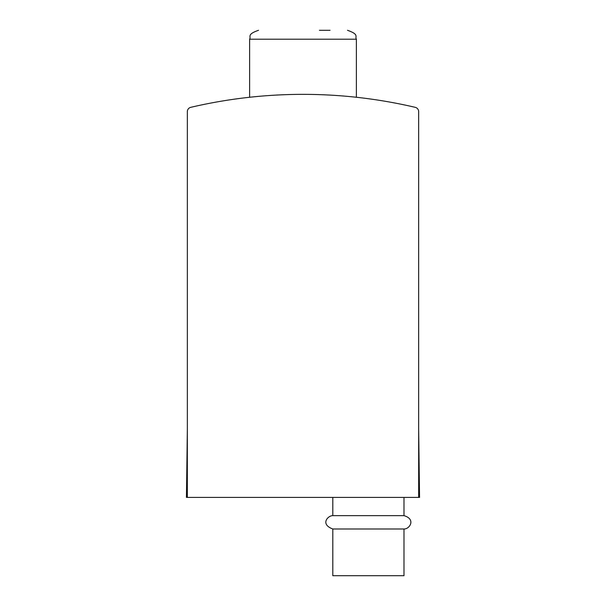 <?xml version="1.0" encoding="UTF-8"?>
<svg xmlns="http://www.w3.org/2000/svg" width="606" height="606" viewBox="0 0 606 606"><rect width="100%" height="100%" fill="white"/><g stroke="black" fill="none" stroke-linecap="round" stroke-linejoin="round"><path stroke-width="0.91" d="M418.663 497.405L418.663 111.663A4.447 4.447 0 0 0 415.231 107.33A492.019 492.019 0 0 0 190.769 107.33A4.447 4.447 0 0 0 187.337 111.663L187.337 497.405L419.557 497.405L418.663 429.253M187.337 429.253L186.443 497.405L187.337 497.405M403.982 515.645L332.808 515.645C328.035 515.471 319.824 524.205 332.808 528.993L332.808 575.7L403.982 575.7L403.982 528.993C409.52 529.28 416.231 519.19 403.982 515.645L403.982 497.405M332.808 528.993L403.982 528.993M319.43 30.3L330.043 30.3M249.619 97.263L249.619 39.201L356.381 39.201C354.677 36.565 359.653 34.534 347.488 30.3C359.653 34.534 354.677 36.565 356.381 39.201L356.381 97.263M332.808 515.645L332.808 497.405M249.619 39.201C251.323 36.565 246.347 34.534 258.512 30.3C246.347 34.534 251.323 36.565 249.619 39.201"/></g></svg>
